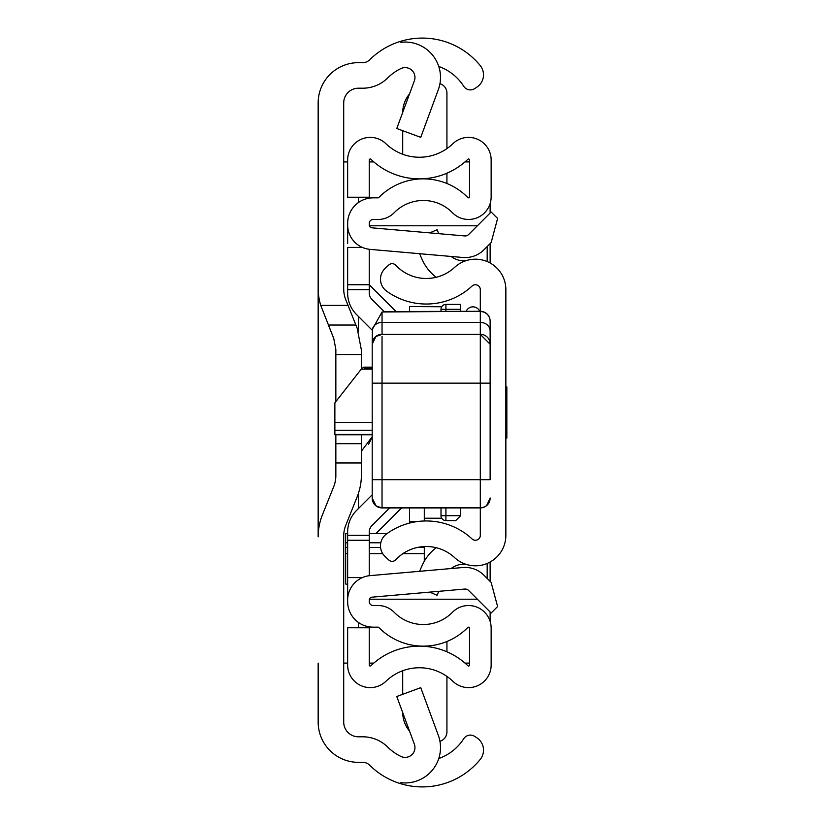<?xml version="1.0" encoding="UTF-8"?>
<svg xmlns="http://www.w3.org/2000/svg" width="825" height="825" viewBox="0 0 825 825"><rect width="100%" height="100%" fill="white"/><g stroke="black" fill="none" stroke-linecap="round" stroke-linejoin="round"><path stroke-width="1.24" d="M438.766 66.464A49.139 49.139 0 0 1 463.588 86.058L463.743 86.305A7.858 7.858 0 0 0 474.623 88.636L476.788 87.223A14.737 14.737 0 0 0 480.191 65.536A74.683 74.683 0 0 0 400.837 41.25L400.837 42.312A35.382 35.382 0 0 1 438.323 89.667L420.75 137.342L396.773 128.504L414.356 80.829A9.828 9.828 0 0 0 400.837 68.599A49.139 49.139 0 0 0 387.709 77.921A35.382 35.382 0 0 1 362.773 88.203L358.452 88.203A14.737 14.737 0 0 0 343.705 102.939L343.705 288.894A29.483 29.483 0 0 0 345.819 299.836L357.184 328.247L361.402 350.14L361.402 368.961M361.402 434.785L361.402 474.86A58.967 58.967 0 0 1 357.184 496.753L345.819 525.164A29.483 29.483 0 0 0 343.705 536.106L343.705 722.061A14.737 14.737 0 0 0 358.452 736.797L362.773 736.797A35.382 35.382 0 0 1 387.709 747.079A49.139 49.139 0 0 0 400.837 756.401A9.828 9.828 0 0 0 414.356 744.171L396.773 696.496L420.75 687.658L438.323 735.333A35.382 35.382 0 0 1 400.837 782.688L400.837 783.75A74.683 74.683 0 0 0 480.191 759.464A14.737 14.737 0 0 0 476.788 737.777L474.623 736.364A7.858 7.858 0 0 0 463.743 738.695L463.588 738.942A49.139 49.139 0 0 1 438.766 758.536M318.161 161.906L318.161 288.131A58.967 58.967 0 0 0 320.739 305.384L348.037 305.384M361.402 462.969L335.847 462.969L335.847 475.613A29.483 29.483 0 0 1 333.743 486.564L322.379 514.965A58.967 58.967 0 0 0 318.161 536.869L318.161 102.939A40.291 40.291 0 0 1 358.452 62.648L362.773 62.648A9.828 9.828 0 0 0 369.693 59.792A74.683 74.683 0 0 1 400.837 41.25L400.837 42.312M400.837 782.688L400.837 783.75A74.683 74.683 0 0 1 369.693 765.208A9.828 9.828 0 0 0 362.773 762.352L358.452 762.352A40.291 40.291 0 0 1 318.161 722.061L318.161 663.094M328.381 325.04L355.895 325.04L328.381 325.04L333.743 338.436L320.739 305.384M335.847 462.969L335.847 443.685L361.402 443.685M335.847 434.785L335.847 443.685M333.743 338.436L335.847 349.387L335.847 401.61M343.705 663.094L347.645 663.094M347.645 161.906L343.705 161.906M469.528 663.094L464.98 663.094M373.808 663.094L369.26 663.094M369.26 161.906L373.808 161.906M464.98 161.906L469.528 161.906M490.132 203.569L490.132 213.015M490.132 243.592L490.132 263M490.132 562L490.132 581.408M490.132 611.985L490.132 621.431M361.402 451.234L372.209 436.693M372.209 436.714L368.631 444.262M382.037 336.425L382.037 507.942L480.305 507.911L480.305 535.332A4.909 4.909 0 0 1 472.055 538.942A67.32 67.32 0 0 0 386.512 533.95A14.737 14.737 0 0 0 385.162 556.617L388.792 560.01A4.909 4.909 0 0 0 395.732 559.773A41.766 41.766 0 0 1 454.668 557.669A30.463 30.463 0 0 0 505.859 535.332L505.859 289.668A30.463 30.463 0 0 0 454.668 267.331A41.766 41.766 0 0 1 395.732 265.227A4.909 4.909 0 0 0 388.792 264.99L385.162 268.383A14.737 14.737 0 0 0 386.512 291.05A67.32 67.32 0 0 0 472.055 286.058A4.909 4.909 0 0 1 480.305 289.668L480.305 311.53A9.828 9.601 -0 0 1 490.132 321.131L490.132 348.305M438.776 233.671L437.064 229.721L429.743 232.887M436.188 277.293A46.025 46.025 0 0 1 421.895 258.998L419.605 253.698M451.192 256.462A19.656 19.656 0 0 0 467.136 260.339M438.776 591.329L437.064 595.279L429.743 592.113M451.192 568.538A19.656 19.656 0 0 1 467.136 564.661M419.605 571.302L421.895 566.002A46.025 46.025 0 0 1 436.188 547.707M372.209 434.393L334.868 434.393L334.868 402.868L361.278 369.115L372.209 369.115M372.209 368.156L364.351 368.156L363.722 367.166L361.278 369.115M372.209 486.451L372.209 498.094L372.209 479.686L490.132 479.686L490.132 321.131A9.828 9.828 0 0 0 480.305 311.303L382.037 311.984L382.037 334.383L375.952 336.497L372.209 344.211L372.209 345.84M490.132 345.84L490.132 479.686M372.209 479.686L372.209 344.211M382.037 507.942L376.138 505.972L372.209 498.114A9.828 9.817 180 0 0 382.037 507.911L480.305 507.911L480.305 334.29L382.037 334.29A9.828 9.704 180 0 0 372.209 343.994L372.415 329.185L382.037 311.984M372.209 367.146L372.209 383.151L490.132 383.151L490.132 445.892M490.132 371.106L490.132 449.862M383.646 311.53L480.305 311.303M505.859 438.054L506.839 438.054L506.839 386.946L505.859 386.946M441.004 311.303L441.004 309.313A4.909 4.909 0 0 1 445.912 304.404L460.649 304.404L460.649 311.303M460.649 507.942L460.649 515.687L455.74 520.596L445.912 520.596A4.909 4.909 0 0 1 441.004 515.687L441.004 507.942M445.912 507.942L445.912 515.687L460.649 515.687L455.74 520.596M466.166 311.303A7.373 7.373 0 0 1 479.707 311.303A7.373 7.373 0 0 0 472.942 306.859A7.373 7.373 0 0 1 479.707 311.303A7.373 7.373 0 0 0 472.942 306.859M369.26 531.97A8.848 8.848 0 0 1 371.848 525.711A8.848 8.848 0 0 0 369.26 531.97A8.848 8.848 0 0 1 371.848 525.711L389.617 507.942L371.848 525.711A8.848 8.848 0 0 0 369.26 531.97L369.26 575.716M356.565 314.573L372.302 330.309L356.565 314.573A30.463 30.463 0 0 1 347.645 293.03L347.645 284.749L369.26 284.749L369.26 249.284L369.26 293.03A8.848 8.848 0 0 0 371.848 299.289L384.017 311.448M372.209 494.783L356.565 510.427A30.463 30.463 0 0 0 347.645 531.97L347.645 601.6A25.554 25.554 0 0 0 373.189 627.155L378.067 627.155A0.98 0.98 0 0 1 378.768 627.443A62.401 62.401 0 0 0 467.847 627.443A0.98 0.98 0 0 1 469.528 628.134L469.528 665.022A0.98 0.98 0 0 1 467.868 665.723A69.774 69.774 0 0 0 370.93 665.723A0.98 0.98 0 0 1 369.26 665.022L369.26 627.763L347.645 627.763L347.645 665.022A22.605 22.605 0 0 0 385.945 681.275A48.149 48.149 0 0 1 452.853 681.275A22.605 22.605 0 0 0 491.153 665.022L491.153 628.134A22.605 22.605 0 0 0 452.42 612.305A40.786 40.786 0 0 1 394.206 612.305A22.605 22.605 0 0 0 378.067 605.529L373.189 605.529A3.929 3.929 0 0 1 369.26 601.6L369.26 600.105A2.949 2.949 0 0 1 371.951 597.176L464.722 589.06A4.909 4.909 0 0 1 468.621 590.473L491.143 612.996L497.609 606.54L491.143 582.419L483.914 575.19A26.534 26.534 0 0 0 462.835 567.518L370.064 575.633A24.564 24.564 0 0 0 347.645 600.105M347.645 581.594L347.645 584.471L345.675 583.976L345.675 553.627L347.645 553.627M347.645 224.895A24.564 24.564 0 0 0 370.064 249.367L462.835 257.483A26.534 26.534 0 0 0 483.914 249.81L491.143 242.581L497.609 218.46L491.143 212.004L468.621 234.527A4.909 4.909 0 0 1 464.722 235.94L371.951 227.824A2.949 2.949 0 0 1 369.26 224.895L369.26 223.4A3.929 3.929 0 0 1 373.189 219.471L378.067 219.471A22.605 22.605 0 0 0 394.206 212.695A40.786 40.786 0 0 1 452.42 212.695A22.605 22.605 0 0 0 491.153 196.866L491.153 159.978A22.605 22.605 0 0 0 452.853 143.725A48.149 48.149 0 0 1 385.945 143.725A22.605 22.605 0 0 0 347.645 159.978L347.645 197.237L369.26 197.237L369.26 159.978A0.98 0.98 0 0 1 370.93 159.277A69.774 69.774 0 0 0 467.868 159.277A0.98 0.98 0 0 1 469.528 159.978L469.528 196.866A0.98 0.98 0 0 1 467.847 197.557A62.401 62.401 0 0 0 378.768 197.557A0.98 0.98 0 0 1 378.067 197.845L373.189 197.845A25.554 25.554 0 0 0 347.645 223.4L347.645 243.406M347.645 284.749L347.645 247.407L362.371 247.407M362.371 577.593L347.645 577.593M369.26 540.251L347.645 540.251M446.933 173.198L446.933 183.501M439.952 83.707A9.828 9.828 0 0 1 446.933 93.122L446.933 148.593M402.713 112.406A29.483 29.483 0 0 1 409.53 93.906M402.703 154.254L402.703 130.69M446.933 641.499L446.933 651.802M439.952 741.293A9.828 9.828 0 0 0 446.933 731.878L446.933 676.407M402.703 694.31L402.703 670.746M409.53 731.094A29.483 29.483 0 0 1 402.713 712.594M477.366 225.782L369.394 225.782M369.394 599.218L477.366 599.218M487.183 578.469L487.183 563.423M487.183 261.577L487.183 246.531M369.26 284.749L395.825 311.303M401.125 508.386L375.963 533.548M409.551 311.303L409.551 306.56L441.715 306.756M347.645 547.48L345.675 547.48L345.675 533.548L347.645 533.548M369.26 533.548L387.059 533.548M419.564 547.058L424.298 546.831L424.298 547.48L417.295 547.48M424.298 561.237L424.298 547.48M424.298 520.987L424.298 507.942M421.08 546.831L424.298 546.562M416.604 521.658L409.551 521.658L409.551 507.942M409.551 523.071L409.551 521.658M345.675 547.48L345.675 553.627M358.452 627.763L358.452 622.473M358.452 508.54L358.452 493.267M358.452 331.733L358.452 316.46M358.452 202.527L358.452 197.237M361.402 354.523L335.847 354.523M334.868 430.238L372.209 430.238M372.209 422.462L334.868 422.462M490.132 343.994A9.828 9.704 -0 0 0 480.305 334.29L480.305 311.53M372.415 329.185A9.828 8.518 180 0 1 382.037 322.4L480.305 322.4A9.828 8.518 -0 0 1 490.132 330.918M382.037 334.383L480.305 334.383L480.305 336.425M372.209 497.97A9.828 9.817 180 0 0 382.037 507.787L480.305 507.787A9.828 9.817 -0 0 0 490.132 497.97M480.305 507.911A9.828 9.817 -0 0 0 490.132 498.094L486.575 505.694L483.491 507.416L480.305 507.942M460.649 309.313L445.912 309.313L445.912 311.303M445.912 520.596L445.912 515.687L441.004 515.687M441.004 309.313L445.912 309.313L445.912 304.404M369.26 535.342L347.645 535.342M369.26 289.657L347.645 289.657M460.907 235.61L466.971 235.61M466.971 589.39L460.907 589.39M441.715 518.244L424.298 518.244M380.799 542.788L369.26 542.788M347.645 542.788L345.675 542.788M369.26 553.627L382.697 553.627M402.94 553.627L424.298 553.627M380.573 547.48L369.26 547.48M334.868 434.785L372.209 434.785M363.722 367.166L372.209 367.166M480.305 334.383L490.132 344.211M441.839 306.56L409.551 306.56M441.839 518.44L424.298 518.44"/></g></svg>
